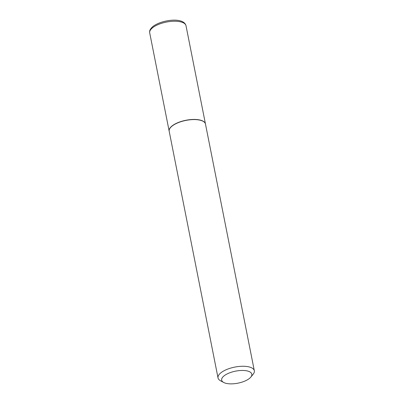 <?xml version="1.0" encoding="UTF-8"?>
<svg xmlns="http://www.w3.org/2000/svg" width="404" height="404" viewBox="0 0 404 404"><rect width="100%" height="100%" fill="white"/><g stroke="black" fill="none" stroke-linecap="round" stroke-linejoin="round"><path stroke-width="0.61" d="M205.464 123.993A18.498 7.378 168.8 0 0 205.449 123.922A18.498 7.378 168.8 0 0 191.36 119.533A18.498 7.378 168.8 0 0 171.584 126.336A18.498 7.378 168.8 0 0 169.155 131.108A18.498 7.378 168.8 0 0 169.17 131.179M202.97 121.23A18.342 7.312 168.8 0 0 202.889 121.185A18.342 7.312 168.8 0 0 196.405 119.589A18.342 7.312 168.8 0 0 170.483 127.603A18.342 7.312 168.8 0 0 170.422 127.674M250.828 377.089L253.141 374.256A18.498 7.378 168.8 0 0 254.323 370.751L205.479 124.063A18.498 7.378 168.8 0 0 203.05 121.271A18.498 7.378 168.8 0 0 196.511 119.66A18.498 7.378 168.8 0 0 170.367 127.745A18.498 7.378 168.8 0 0 169.185 131.249L218.029 377.937A18.498 7.378 168.8 0 0 220.458 380.725L223.675 382.462A15.367 6.126 168.8 0 0 229.108 383.8A15.367 6.126 168.8 0 0 250.828 377.089A15.367 6.126 168.8 0 0 244.359 370.524A15.367 6.126 168.8 0 0 226.043 374.528A15.367 6.126 168.8 0 0 223.675 382.462M254.323 370.751A18.498 7.378 168.8 0 0 245.354 366.347A18.498 7.378 168.8 0 0 226.498 369.594A18.498 7.378 168.8 0 0 218.029 377.937M149.712 32.901C149.647 31.229 149.167 30.164 152.495 26.851C160.514 19.993 183.633 16.514 186.007 25.715A18.498 7.378 168.8 0 0 171.917 21.331A18.498 7.378 168.8 0 0 152.136 28.129A18.498 7.378 168.8 0 0 149.712 32.901L169.155 131.108M186.007 25.715L205.449 123.922"/></g></svg>
